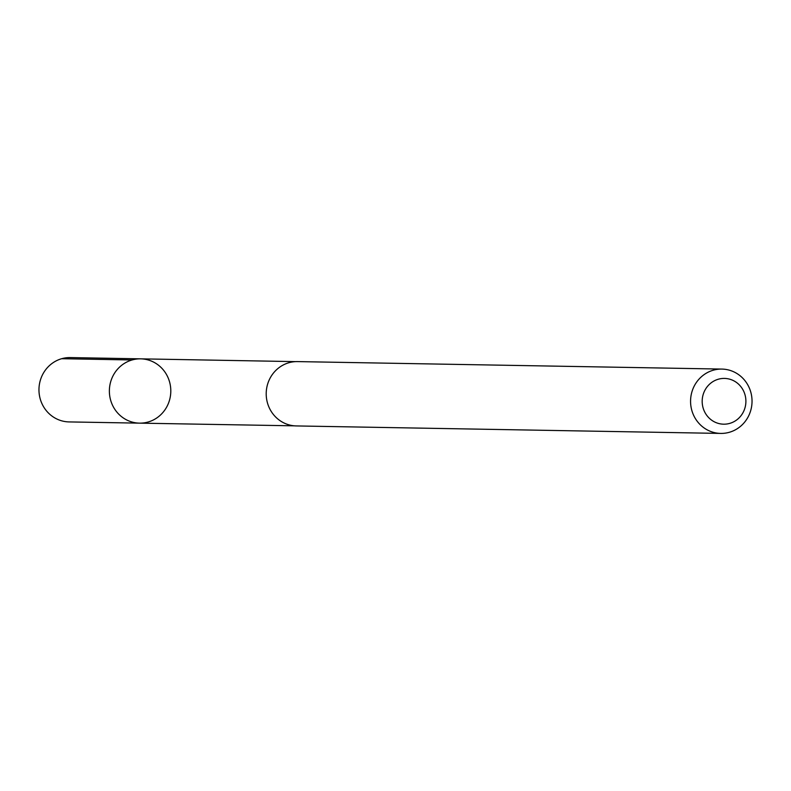 <?xml version="1.0" encoding="UTF-8"?>
<svg xmlns="http://www.w3.org/2000/svg" width="791" height="791" viewBox="0 0 791 791"><rect width="100%" height="100%" fill="white"/><g stroke="black" fill="none" stroke-linecap="round" stroke-linejoin="round"><path stroke-width="1.19" d="M128.893 420.95A32.154 30.72 -89 0 1 109.959 384.782A32.154 30.72 -89 0 1 140.66 358.847A32.154 30.72 -89 0 1 170.797 391.535A32.154 30.72 -89 0 1 139.523 423.145A32.154 30.72 -89 0 1 128.893 420.95A32.154 30.72 -89 0 1 109.959 384.782A32.154 30.72 -89 0 1 140.66 358.847L70.27 357.581A32.174 30.74 91 0 0 39.55 383.536A32.174 30.74 91 0 0 58.504 419.734A32.174 30.74 91 0 0 69.143 421.919L139.523 423.145A32.154 30.72 -89 0 1 128.893 420.95M721.867 369.081L297.515 361.596A32.174 30.74 91 0 0 266.211 393.216A32.174 30.74 91 0 0 296.378 425.934L720.73 433.419A32.174 30.74 91 0 0 751.45 407.454A32.174 30.74 91 0 0 732.496 371.266A32.174 30.74 91 0 0 721.867 369.081A32.174 30.74 91 0 0 690.573 400.711A32.174 30.74 91 0 0 720.73 433.419M732.011 379.977A22.89 21.861 91 0 0 702.428 404.774A22.89 21.861 91 0 0 737.696 419.151A22.89 21.861 91 0 0 732.011 379.977M132.057 359.964L61.668 358.709M295.557 361.625L140.66 358.847M294.43 425.835L139.523 423.145"/></g></svg>
